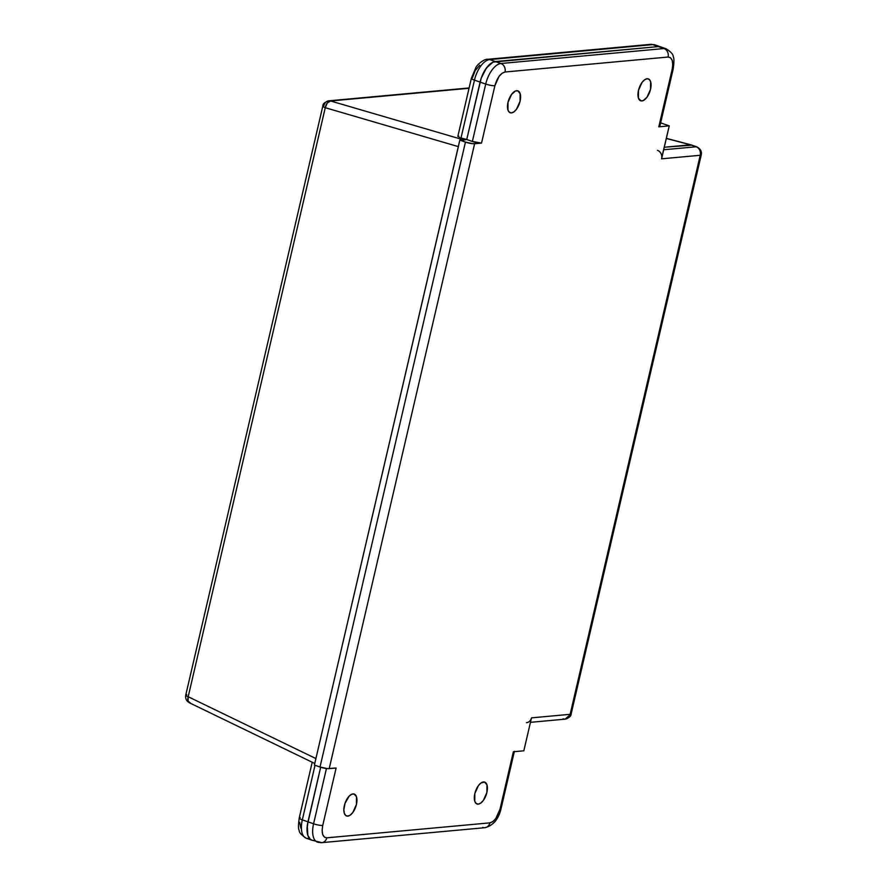 <?xml version="1.0" encoding="UTF-8"?>
<svg xmlns="http://www.w3.org/2000/svg" width="887" height="887" viewBox="0 0 887 887"><rect width="100%" height="100%" fill="white"/><g stroke="black" fill="none" stroke-linecap="round" stroke-linejoin="round"><path stroke-width="1.33" d="M186.769 694.687C185.084 694.953 185.549 695.63 188.188 696.738L188.088 701.196L190.483 703.025L189.031 702.559M185.749 695.109L322.824 106.074C322.779 103.857 324.786 102.105 328.844 100.819A6.819 5.821 84.8 0 1 330.585 100.974A6.819 4.08 106.3 0 0 325.263 107.704L188.188 696.738L315.905 758.573L188.188 696.738A6.819 3.903 115.8 0 0 189.419 702.792C186.425 701.096 185.195 698.535 185.749 695.109A6.819 1.286 13.1 0 0 188.188 696.738L325.263 107.704C322.624 106.595 322.147 105.908 323.833 105.653A6.819 5.821 84.8 0 1 328.844 100.819L330.585 100.974L327.292 102.992L325.263 107.704A6.819 1.286 -166.9 0 1 322.824 106.074A6.819 1.286 -166.9 0 1 323.833 105.653M691.738 145.191L664.285 147.231L690.496 144.825L666.325 138.461L691.106 144.869L666.348 138.35M308.41 838.448A20.456 9.957 -70.7 0 1 306.082 838.148A20.456 9.957 -70.7 0 1 302.323 819.854L315.029 765.27L302.323 819.854A6.819 1.286 -166.9 0 1 299.229 818.002A6.819 1.286 13.1 0 0 302.323 819.854A20.456 9.957 109.3 0 0 306.215 838.193C301.292 834.966 298.952 832.35 299.218 830.354C298.254 829.278 298.254 825.154 299.229 817.98A6.819 1.286 -166.9 0 1 300.25 817.57M299.629 822.327L300.915 828.192M330.585 100.974L469.046 88.268L330.585 100.974L463.369 139.802L330.585 100.974M461.894 140.423L466.739 139.492L461.007 137.984L474.467 80.129L480.1 82.092A20.456 9.957 -70.7 0 1 495.29 61.547L489.657 59.584L652.743 44.616L658.365 46.579A20.456 9.957 -70.7 0 1 660.56 46.834A20.456 9.957 109.3 0 0 658.365 46.579L495.29 61.547L489.657 59.584A20.456 9.957 109.3 0 0 474.467 80.129L480.1 82.092L466.739 139.492L461.007 137.984L474.467 80.129A20.456 9.957 -70.7 0 1 489.657 59.584L652.743 44.616L658.365 46.579L493.117 62.112L486.431 67.966L481.186 78.256L466.739 139.492L462.648 139.991M458.313 146.61L325.263 107.704L458.313 146.61L315.905 758.573L458.679 145.335M335.308 768.053L327.414 768.63L320.019 767.022A6.819 1.286 13.1 0 0 329.199 768.652L474.623 143.738A6.819 1.286 -166.9 0 1 465.453 142.097L320.019 767.022L314.397 765.049L459.821 140.124L466.739 139.492L459.821 140.124L465.453 142.097L459.821 140.124L314.397 765.049L320.019 767.022L465.453 142.097L472.838 143.705L481.53 143.095L472.361 141.454A6.819 1.286 13.1 0 0 481.53 143.095L494.891 85.695A6.819 1.286 -166.9 0 1 485.721 84.054L472.361 141.454L466.739 139.492L481.186 78.256L484.413 71.049L488.604 65.383L493.117 62.112L495.29 61.547A20.456 9.957 109.3 0 0 480.1 82.092L485.721 84.054L472.361 141.454L466.739 139.492L480.1 82.092L485.721 84.054A20.456 9.957 -70.7 0 1 500.911 63.509L495.29 61.547L658.365 46.579L663.997 48.552L500.911 63.509L495.29 61.547L658.365 46.579L663.997 48.552A20.456 9.957 -70.7 0 1 666.181 48.807L654.939 44.871A20.456 9.957 109.3 0 0 652.743 44.616A20.456 9.957 -70.7 0 1 655.072 44.927M320.662 767.233L307.955 821.817L302.323 819.854L307.955 821.817L307.024 829.234L307.844 835.377L310.317 839.302L312.047 840.233L310.317 839.302L307.844 835.377L307.268 825.62L320.662 767.233L307.955 821.817A20.456 9.957 109.3 0 0 311.836 840.166A20.456 9.957 -70.7 0 1 307.955 821.817L313.577 823.79L307.955 821.817L320.662 767.233M314.031 840.421A20.456 9.957 -70.7 0 1 311.836 840.166L306.215 838.193M650.504 44.361A6.819 5.821 84.8 0 1 652.743 44.616A6.819 5.821 -95.2 0 0 650.603 44.35L654.939 44.871M650.603 44.35L487.517 59.307A6.819 5.821 84.8 0 1 489.657 59.584A6.819 5.821 -95.2 0 0 487.429 59.318M457.814 136.509L471.374 78.256A6.819 1.286 13.1 0 0 474.467 80.129A6.819 1.286 -166.9 0 1 471.374 78.256A6.819 1.286 -166.9 0 1 472.394 77.834L475.21 70.594L479.69 65.294M459.078 137.385L461.007 137.984L459.078 137.385M458.823 136.154L457.903 136.387M315.905 758.573L315.683 759.826M641.922 100.93A11.598 5.644 -70.7 0 1 640.68 100.796A11.598 5.644 -70.7 0 1 638.795 89.188A11.598 5.644 -70.7 0 1 647.089 78.755L649.195 79.386L650.592 81.615L650.537 89.288L646.945 97.293L643.153 100.619L640.802 100.83L638.418 98.08L638.474 90.396L642.066 82.391L644.583 79.808L647.089 78.755A11.598 5.644 -70.7 0 1 648.33 78.899A11.598 5.644 -70.7 0 1 650.215 90.507A11.598 5.644 -70.7 0 1 641.922 100.93L639.616 100.131L641.922 100.93M478.281 804.132A11.598 5.644 -70.7 0 1 477.04 803.999A11.598 5.644 -70.7 0 1 475.155 792.39A11.598 5.644 -70.7 0 1 483.448 781.957A11.598 5.644 -70.7 0 1 484.69 782.101A11.598 5.644 -70.7 0 1 486.575 793.71A11.598 5.644 -70.7 0 1 478.281 804.132L476.175 803.5L474.778 801.283L474.833 793.599L478.426 785.594L480.942 783.01L484.568 782.068L486.952 784.818L486.896 792.49L483.304 800.495L480.787 803.079L478.281 804.132M347.815 816.107A11.598 5.644 -70.7 0 1 346.573 815.962A11.598 5.644 -70.7 0 1 344.688 804.354A11.598 5.644 -70.7 0 1 352.982 793.932A11.598 5.644 -70.7 0 1 354.223 794.065A11.598 5.644 -70.7 0 1 356.108 805.673A11.598 5.644 -70.7 0 1 347.815 816.107L345.708 815.475L344.311 813.246L343.846 809.776L344.988 803.389L349.201 796.105L351.751 794.242L354.101 794.031L356.485 796.781L356.43 804.465L352.838 812.47L350.321 815.053L347.815 816.107M511.455 112.904A11.598 5.644 -70.7 0 1 510.213 112.76A11.598 5.644 -70.7 0 1 508.329 101.151A11.598 5.644 -70.7 0 1 516.622 90.729A11.598 5.644 -70.7 0 1 517.864 90.862A11.598 5.644 -70.7 0 1 519.749 102.471A11.598 5.644 -70.7 0 1 511.455 112.904L509.349 112.272L507.952 110.043L508.007 102.371L511.599 94.366L515.391 91.039L517.742 90.829L520.126 93.578L520.07 101.262L516.478 109.267L513.961 111.851L511.455 112.904M696.86 146.876C700.519 148.839 701.983 151.5 701.251 154.859A6.819 1.286 -166.9 0 1 700.231 155.28A6.819 5.821 -95.2 0 0 696.129 146.787L663.698 149.759L696.129 146.787A6.819 3.315 -70.7 0 1 696.86 146.876L691.228 144.903A6.819 3.315 109.3 0 0 690.496 144.825L696.129 146.787L690.496 144.825L664.285 147.231L691.161 144.88M321.892 842.639A6.819 5.821 -95.2 0 0 326.804 837.827A6.819 5.821 84.8 0 1 321.804 842.65A6.819 5.821 84.8 0 1 319.664 842.384A20.456 9.957 -70.7 0 1 317.468 842.129A20.456 9.957 -70.7 0 1 313.577 823.79L326.438 768.53L313.577 823.79A6.819 1.286 13.1 0 0 322.746 825.431L336.106 768.02L322.746 825.431A6.819 1.286 -166.9 0 1 313.577 823.79A20.456 9.957 109.3 0 0 317.335 842.073M563.001 718.869L565.141 719.146L571.161 713.891L701.251 154.859A6.819 1.286 -166.9 0 1 700.231 155.28L570.141 714.312L531.501 717.86L523.829 750.801L513.373 751.766L500.013 809.166C497.729 817.082 494.358 821.65 489.89 822.859L326.804 837.827C322.713 837.383 321.36 833.259 322.746 825.431L322.125 830.188L322.68 834.456L324.409 837.151L326.804 837.827L489.89 822.859A6.819 5.821 84.8 0 1 484.978 827.682A6.819 5.821 84.8 0 1 482.739 827.416M657.478 150.335A6.819 5.821 84.8 0 1 661.591 158.817L700.231 155.28A6.819 5.821 -95.2 0 0 696.129 146.787A6.819 3.315 -70.7 0 1 696.905 146.887M311.836 840.166L321.804 842.65L484.89 827.693A6.819 5.821 -95.2 0 0 489.89 822.859L492.706 821.706L495.789 818.579L500.013 809.166A6.819 1.286 13.1 0 0 501.033 808.744A6.819 1.286 -166.9 0 1 500.013 809.166L513.961 751.655M531.091 719.091L531.501 717.86A6.819 5.821 84.8 0 1 526.49 722.683M565.141 719.146A6.819 5.821 -95.2 0 0 570.141 714.312A6.819 1.286 13.1 0 0 571.161 713.891C571.084 716.197 569.077 717.949 565.141 719.146L530.459 722.328M659.241 125.699L659.728 126.564L658.797 126.841L669.253 125.876L660.638 122.872L669.253 125.876L661.78 157.509M513.373 751.766L523.829 750.801L531.501 717.86L570.141 714.312L700.231 155.28L661.591 158.817L669.253 125.876L658.797 126.841A6.819 1.286 13.1 0 0 659.817 126.42L673.178 69.02A6.819 1.286 -166.9 0 1 672.158 69.43L658.797 126.841L672.158 69.43A6.819 1.286 13.1 0 0 673.178 68.998C674.142 61.968 674.153 57.877 673.211 56.713C673.455 54.65 671.115 52.011 666.181 48.807M666.325 48.852A20.456 9.957 109.3 0 0 663.997 48.552A6.819 5.821 84.8 0 1 668.099 57.034C672.191 57.478 673.543 61.602 672.158 69.43L672.778 64.673L672.224 60.394L670.494 57.71L668.099 57.034A6.819 5.821 -95.2 0 0 663.997 48.552L500.911 63.509A6.819 5.821 84.8 0 1 505.013 72.002L668.099 57.034L505.013 72.002A6.819 5.821 -95.2 0 0 500.911 63.509A20.456 9.957 109.3 0 0 485.721 84.054A6.819 1.286 13.1 0 0 494.891 85.695C497.175 77.779 500.545 73.211 505.013 72.002L502.197 73.155L499.115 76.282L494.891 85.695L481.53 143.095L474.623 143.738L329.199 768.652L336.106 768.02M189.419 702.792L314.763 763.474M312.202 762.232L299.229 817.98M328.844 100.819L469.112 87.957M471.374 78.256L475.875 67.6C477.162 64.485 484.313 58.841 487.517 59.307M484.89 827.693C493.172 825.564 498.561 819.244 501.033 808.744L514.393 751.344"/></g></svg>
